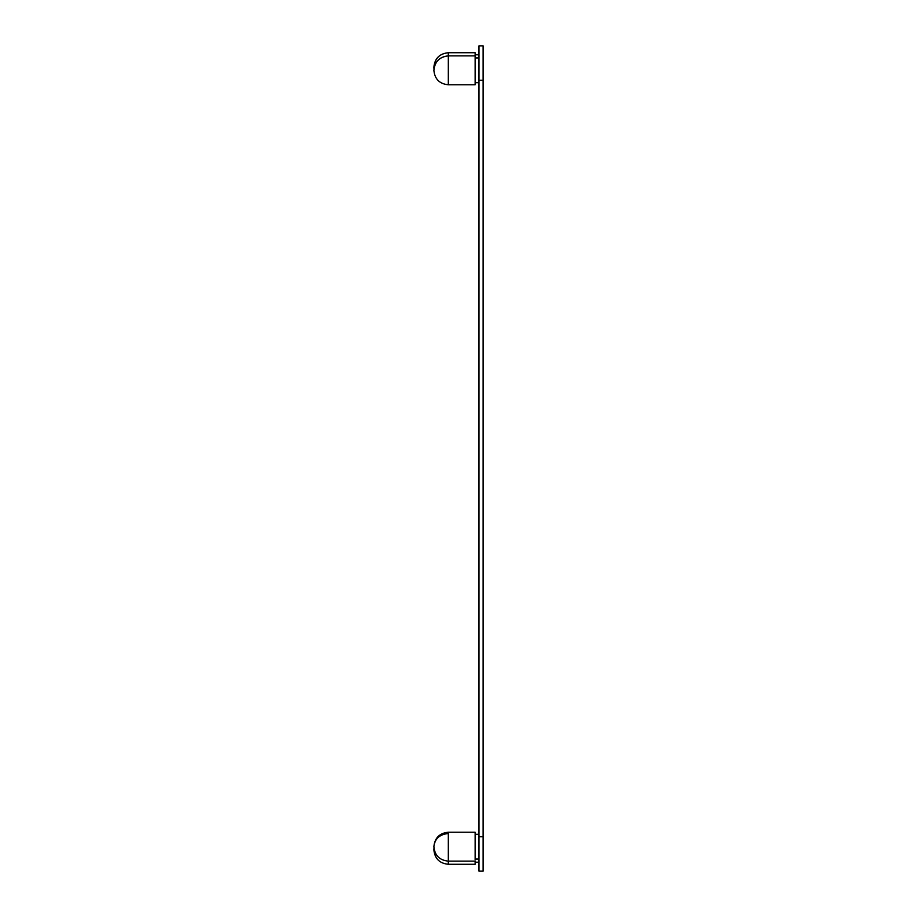 <?xml version="1.0" encoding="UTF-8"?>
<svg xmlns="http://www.w3.org/2000/svg" width="917" height="917" viewBox="0 0 917 917"><rect width="100%" height="100%" fill="white"/><g stroke="black" fill="none" stroke-linecap="round" stroke-linejoin="round"><path stroke-width="1.38" d="M475.144 55.88L448.321 55.88L448.321 52.727L475.144 52.727L475.144 84.765L448.321 84.765C439.552 83.906 434.738 79.091 433.879 70.322C434.796 61.611 439.61 56.797 448.321 55.88L448.321 84.754M448.321 864.273L448.321 861.12L475.144 861.12L475.144 864.273L448.321 864.273C439.552 863.413 434.738 858.599 433.879 849.83L433.97 848.294L433.879 849.83M448.321 859.848L448.321 832.235L475.144 832.235L475.144 859.848M478.995 871.15L483.121 871.15L483.121 45.85L478.995 45.85L478.995 871.15M433.879 67.17C434.738 58.401 439.552 53.587 448.321 52.727C439.61 53.644 434.796 58.459 433.879 67.17L433.959 68.741M448.321 833.519C439.61 834.355 434.796 838.746 433.879 846.678C434.738 855.458 439.552 860.272 448.321 861.12M478.995 836.763L483.121 836.763M478.995 80.237L483.121 80.237M448.321 832.235C439.552 833.094 434.738 837.909 433.879 846.678M448.321 55.88C439.552 56.728 434.738 61.542 433.879 70.322M475.144 862.209L478.995 862.209M475.144 54.791L478.995 54.791M475.144 859.057L478.995 859.057M475.144 834.298L478.995 834.298M475.144 57.943L478.995 57.943M475.144 82.702L478.995 82.702"/></g></svg>
